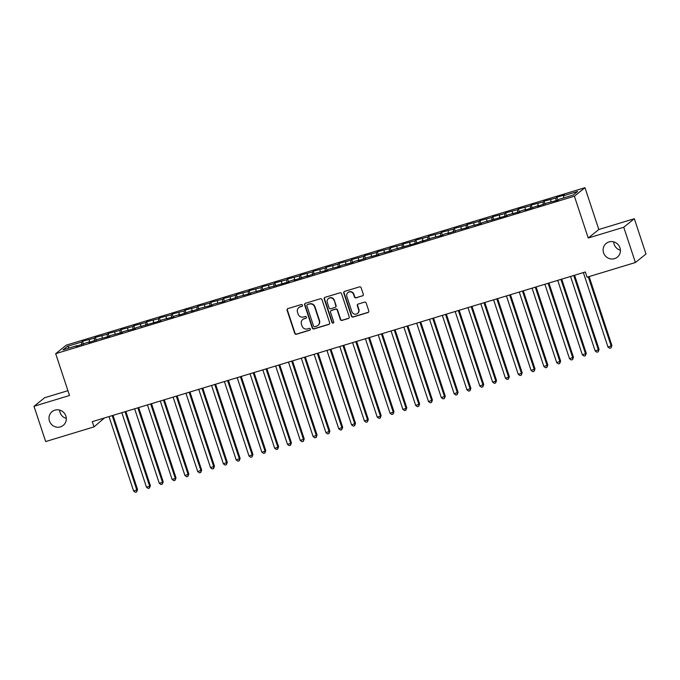 <?xml version="1.0" encoding="UTF-8"?>
<svg xmlns="http://www.w3.org/2000/svg" width="680" height="680" viewBox="0 0 680 680"><rect width="100%" height="100%" fill="white"/><g stroke="black" fill="none" stroke-linecap="round" stroke-linejoin="round"><path stroke-width="1.02" d="M302.473 305.175A0.952 0.918 -128.8 0 0 301.291 304.547L287.921 308.601A1.36 1.309 -128.8 0 0 287.087 310.267L294.721 333.353A1.36 1.309 -128.8 0 0 296.403 334.254L309.774 330.2A0.952 0.918 -128.8 0 0 310.361 329.035A0.952 0.918 -128.8 0 0 309.179 328.406L307.453 328.925A4.344 4.19 -128.8 0 1 302.065 326.043L301.427 324.122A4.344 4.19 -128.8 0 1 304.096 318.793L305.83 318.265A0.952 0.918 -128.8 0 0 306.416 317.101A0.952 0.918 -128.8 0 0 305.235 316.472L303.51 316.999A4.344 4.19 -128.8 0 1 298.12 314.118L297.483 312.188A4.344 4.19 -128.8 0 1 300.152 306.867L301.886 306.34A0.952 0.918 -128.8 0 0 302.473 305.175M603.551 252.781A8.848 8.534 -128.8 0 0 617.304 257.193A8.848 8.534 -128.8 0 0 619.965 247.8A8.848 8.534 -128.8 0 0 606.212 243.398A8.848 8.534 -128.8 0 0 603.551 252.781M613.692 241.859A8.848 8.534 -128.8 0 0 620.406 250.206M49.453 420.997A8.848 8.534 -128.8 0 0 63.197 425.408A8.848 8.534 -128.8 0 0 65.858 416.015A8.848 8.534 -128.8 0 0 52.105 411.613A8.848 8.534 -128.8 0 0 49.453 420.997M59.593 410.074A8.848 8.534 -128.8 0 0 66.309 418.421M362.449 295.927A1.36 1.309 -128.8 0 0 363.281 294.262L361.139 287.784A1.36 1.309 -128.8 0 0 359.457 286.883L344.615 291.389A1.36 1.309 -128.8 0 0 343.774 293.054L351.416 316.149A1.36 1.309 -128.8 0 0 353.099 317.05L367.948 312.536A1.36 1.309 -128.8 0 0 368.781 310.87L366.188 303.05A1.36 1.309 -128.8 0 0 364.505 302.149L358.156 304.079A1.36 1.309 -128.8 0 0 357.323 305.745L358.606 309.621A3.629 3.502 -128.8 0 1 357.51 313.471A3.629 3.502 -128.8 0 1 351.875 311.67L346.842 296.463A3.629 3.502 -128.8 0 1 347.93 292.613A3.629 3.502 -128.8 0 1 353.575 294.423L354.416 296.956A1.36 1.309 -128.8 0 0 356.099 297.857L362.738 295.698A1.36 1.309 -128.8 0 0 363.01 295.579M623.738 227.239L634.329 218.722L598.817 229.508L588.226 238.017L623.738 227.239L635.409 262.523L587.078 277.202L585.352 271.975L92.276 421.659L94.002 426.887L104.456 417.962M588.226 238.017L574.396 196.197L55.684 353.676L66.275 345.159L584.987 187.689L574.396 196.197M67.923 390.677L44.591 397.757L34 406.274L69.513 395.497L55.684 353.676M34 406.274L45.67 441.558L94.002 426.887M322.005 299.668A1.36 1.309 -128.8 0 0 320.322 298.767L305.473 303.272A1.36 1.309 -128.8 0 0 304.64 304.938L312.273 328.024A1.36 1.309 -128.8 0 0 313.956 328.925L328.805 324.42A1.36 1.309 -128.8 0 0 329.647 322.753L322.005 299.668M325.04 297.33L339.889 292.825A1.36 1.309 -128.8 0 1 341.572 293.726L349.214 316.812A1.36 1.309 -128.8 0 1 348.381 318.478L342.023 320.407A1.36 1.309 -128.8 0 1 340.34 319.506L337.246 310.139A1.36 1.309 -128.8 0 0 335.563 309.238L331.347 310.522A1.36 1.309 -128.8 0 0 330.514 312.188L333.736 321.938A0.952 0.918 -128.8 0 1 333.447 322.94A0.952 0.918 -128.8 0 1 331.976 322.473L324.207 298.996A1.36 1.309 -128.8 0 1 325.04 297.33M83.496 344.19L82.526 341.258L81.515 342.074L67.413 346.358L63.002 349.902L77.103 345.618L76.092 346.443L84.796 343.289L89.93 341.734L88.91 342.55L97.622 339.397L109.42 336.32L110.441 335.503L122.247 332.426L123.258 331.611L135.065 328.534L136.077 327.717L160.709 320.748L161.721 319.931L173.528 316.863L174.539 316.038L179.673 314.483L178.653 315.299L192.491 310.59L191.471 311.414L200.183 308.261L211.99 305.184L213.001 304.368L224.808 301.291L225.82 300.475L230.953 298.92L229.933 299.736L238.646 296.582L250.452 293.505L251.464 292.689L263.271 289.612L264.282 288.796L288.906 281.834L289.926 281.01L295.052 279.454L294.041 280.271L307.878 275.561L306.858 276.386L315.571 273.232L327.369 270.155L328.389 269.339L340.195 266.262L341.207 265.447L353.013 262.37L354.025 261.553L359.159 259.998L358.139 260.814L366.851 257.661L378.649 254.583L379.67 253.768L391.476 250.69L392.488 249.875L417.112 242.913L423.257 240.533L422.246 241.357L430.95 238.204L442.756 235.127L443.768 234.311L448.902 232.755L447.882 233.572L456.594 230.418L468.392 227.341L469.412 226.525L481.219 223.448L482.231 222.632L506.855 215.662L507.875 214.846L519.682 211.778L520.693 210.953L525.818 209.397L524.807 210.214L538.645 205.505L537.625 206.329L546.337 203.175L558.144 200.099L559.156 199.282L573.257 194.998L577.668 191.454L563.567 195.738L563.771 197.88M82.526 341.258L94.333 338.19L94.588 340.825M96.322 340.298L95.353 337.365L94.333 338.19M95.353 337.365L107.151 334.296L107.406 336.931M109.14 336.404L108.171 333.48L107.151 334.296M108.171 333.48L119.978 330.403L120.224 333.038M121.958 332.512L120.989 329.587L119.978 330.403M120.989 329.587L132.795 326.51L133.042 329.146M134.776 328.618L133.807 325.695L132.795 326.51M133.807 325.695L145.613 322.618L145.869 325.252M147.602 324.734L146.633 321.801L145.613 322.618M146.633 321.801L158.44 318.725L158.686 321.368M160.42 320.841L159.452 317.909L158.44 318.725M159.452 317.909L171.258 314.832L171.505 317.475M173.238 316.948L172.269 314.015L171.258 314.832M172.269 314.015L184.076 310.938L184.331 313.582M186.065 313.055L185.096 310.123L184.076 310.938M185.096 310.123L196.894 307.046L197.149 309.689M198.883 309.162L197.914 306.229L196.894 307.046M197.914 306.229L209.72 303.161L209.967 305.796M211.701 305.269L210.732 302.337L209.72 303.161M210.732 302.337L222.538 299.268L222.785 301.903M224.519 301.376L223.558 298.452L222.538 299.268M223.558 298.452L235.356 295.375L235.611 298.01M237.346 297.483L236.376 294.559L235.356 295.375M236.376 294.559L248.183 291.482L248.429 294.117M250.163 293.59L249.195 290.666L248.183 291.482M249.195 290.666L261.001 287.589L261.248 290.224M262.981 289.705L262.012 286.773L261.001 287.589M262.012 286.773L273.819 283.696L274.074 286.339M275.808 285.812L274.839 282.88L273.819 283.696M274.839 282.88L286.637 279.803L286.892 282.447M288.626 281.92L287.657 278.987L286.637 279.803M287.657 278.987L299.464 275.91L299.71 278.553M301.444 278.026L300.475 275.094L299.464 275.91M300.475 275.094L312.281 272.017L312.536 274.661M314.271 274.133L313.301 271.201L312.281 272.017M313.301 271.201L325.1 268.132L325.354 270.767M327.089 270.24L326.12 267.308L325.1 268.132M326.12 267.308L337.926 264.24L338.173 266.875M339.906 266.348L338.938 263.423L337.926 264.24M338.938 263.423L350.744 260.346L350.99 262.981M352.725 262.454L351.755 259.53L350.744 260.346M351.755 259.53L363.562 256.453L363.817 259.089M365.551 258.561L364.582 255.637L363.562 256.453M364.582 255.637L376.38 252.56L376.635 255.196M378.369 254.677L377.4 251.745L376.38 252.56M377.4 251.745L389.207 248.667L389.453 251.311M391.187 250.784L390.218 247.851L389.207 248.667M390.218 247.851L402.024 244.775L402.279 247.418M404.013 246.891L403.045 243.958L402.024 244.775M403.045 243.958L414.842 240.881L415.098 243.525M416.832 242.998L415.863 240.065L414.842 240.881M415.863 240.065L427.669 236.988L427.916 239.632M429.649 239.105L428.68 236.173L427.669 236.988M428.68 236.173L440.487 233.104L440.733 235.739M442.467 235.212L441.498 232.279L440.487 233.104M441.498 232.279L453.305 229.211L453.56 231.846M455.294 231.319L454.325 228.395L453.305 229.211M454.325 228.395L466.131 225.318L466.378 227.953M468.112 227.426L467.143 224.502L466.131 225.318M467.143 224.502L478.95 221.425L479.196 224.06M480.93 223.533L479.961 220.609L478.95 221.425M479.961 220.609L491.767 217.532L492.022 220.167M493.756 219.649L492.787 216.716L491.767 217.532M492.787 216.716L504.585 213.639L504.84 216.282M506.575 215.756L505.606 212.823L504.585 213.639M505.606 212.823L517.412 209.746L517.659 212.389M519.392 211.862L518.423 208.93L517.412 209.746M518.423 208.93L530.23 205.853L530.476 208.496M532.211 207.969L531.25 205.037L530.23 205.853M531.25 205.037L543.048 201.969L543.303 204.603M545.037 204.077L544.068 201.144L543.048 201.969M544.068 201.144L555.875 198.076L556.121 200.71M557.855 200.183L556.886 197.26L555.875 198.076M556.886 197.26L564.578 194.922L563.567 195.738M538.645 205.505L538.925 205.929M550.74 199.631L550.944 201.773M525.818 209.397L526.108 209.822M537.923 203.524L538.126 205.666M513 213.291L513.281 213.715M525.104 207.417L525.308 209.559M500.183 217.183L500.463 217.608M512.278 211.302L512.482 213.452M487.364 221.076L487.645 221.501M499.46 215.194L499.664 217.345M474.538 224.97L474.827 225.394M486.642 219.088L486.846 221.229M461.72 228.862L462 229.287M473.824 222.98L474.019 225.123M460.998 226.874L461.202 229.016M448.179 230.767L448.383 232.908M423.257 240.533L423.538 240.958M435.362 234.659L435.565 236.801M410.44 244.426L410.72 244.851M422.535 238.552L422.739 240.695M397.622 248.319L397.902 248.744M409.717 242.446L409.921 244.588M384.795 252.212L385.075 252.637M396.899 246.33L397.103 248.48M371.977 256.105L372.257 256.53M384.072 250.223L384.276 252.374M359.159 259.998L359.44 260.423M371.254 254.116L371.458 256.258M346.332 263.891L346.622 264.316M358.436 258.009L358.64 260.151M345.618 261.902L345.822 264.044M332.792 265.795L332.996 267.937M307.878 275.561L308.159 275.986M319.974 269.688L320.178 271.83M295.052 279.454L295.332 279.879M307.156 273.581L307.36 275.723M282.234 283.348L282.514 283.773M294.329 277.474L294.534 279.616M269.416 287.24L269.697 287.666M281.512 281.358L281.716 283.509M256.589 291.133L256.878 291.558M268.694 285.251L268.898 287.402M243.772 295.026L244.052 295.451M255.875 289.144L256.079 291.286M230.953 298.92L231.234 299.344M243.049 293.037L243.253 295.179M230.231 296.93L230.435 299.072M217.413 300.824L217.617 302.966M192.491 310.59L192.771 311.015M204.587 304.716L204.791 306.858M179.673 314.483L179.953 314.908M191.769 308.609L191.972 310.751M166.846 318.376L167.135 318.801M178.951 312.502L179.155 314.644M154.029 322.269L154.309 322.694M166.132 316.387L166.328 318.537M141.21 326.162L141.491 326.587M153.306 320.28L153.51 322.43M128.384 330.055L128.673 330.48M140.488 324.173L140.692 326.315M127.67 328.066L127.874 330.208M114.844 331.959L115.047 334.101M102.025 335.852L102.229 337.994M77.103 345.618L77.392 346.043M89.207 339.745L89.411 341.887M635.409 262.523L646 254.014L634.329 218.722M598.817 229.508L584.987 187.689M67.413 346.358L69.403 347.964M81.515 342.074L81.761 344.717M302.311 306.051A0.952 0.918 -128.8 0 1 302.166 306.111L300.441 306.637A4.344 4.19 -128.8 0 0 299.072 307.351L298.792 307.581M302.736 319.515L303.025 319.286A4.344 4.19 -128.8 0 1 304.385 318.563L306.119 318.036A0.952 0.918 -128.8 0 0 306.264 317.976M287.649 308.72A1.36 1.309 -128.8 0 0 287.368 310.037L295.01 333.124A1.36 1.309 -128.8 0 0 296.692 334.024L310.063 329.97A0.952 0.918 -128.8 0 0 310.207 329.911M305.201 303.39A1.36 1.309 -128.8 0 0 304.929 304.708L312.562 327.794A1.36 1.309 -128.8 0 0 314.245 328.695L329.094 324.19A1.36 1.309 -128.8 0 0 329.366 324.071M307.453 304.649A0.952 0.918 -128.8 0 0 306.867 305.813L313.574 326.077A0.952 0.918 -128.8 0 0 314.747 326.714L316.574 326.162A4.344 4.19 -128.8 0 0 319.243 320.832L314.661 306.977A4.344 4.19 -128.8 0 0 309.281 304.096L307.743 304.419A0.952 0.918 -128.8 0 0 307.436 304.572L307.156 304.801M317.942 325.44L318.223 325.21A4.344 4.19 -128.8 0 0 319.532 320.603L319.243 320.832M307.743 304.419L309.561 303.866A4.344 4.19 -128.8 0 1 314.95 306.748L319.532 320.603M330.922 310.751L331.202 310.514A1.36 1.309 -128.8 0 1 331.627 310.293L335.844 309.009A1.36 1.309 -128.8 0 1 337.526 309.91L340.629 319.277A1.36 1.309 -128.8 0 0 342.312 320.178L348.661 318.249A1.36 1.309 -128.8 0 0 348.942 318.129M324.768 297.449A1.36 1.309 -128.8 0 0 324.496 298.767L332.256 322.243A0.952 0.918 -128.8 0 0 333.582 322.813M334.033 300.424A3.629 3.502 -128.8 0 0 328.389 298.622A3.629 3.502 -128.8 0 0 327.293 302.473L329.069 307.827A1.36 1.309 -128.8 0 0 330.752 308.728L334.968 307.445A1.36 1.309 -128.8 0 0 335.801 305.779L334.313 300.195A3.629 3.502 -128.8 0 0 328.67 298.392L328.389 298.622M335.393 307.224L335.682 306.995A1.36 1.309 -128.8 0 0 336.09 305.55L335.801 305.779M334.313 300.195L336.09 305.55M347.93 292.613L348.219 292.383A3.629 3.502 -128.8 0 1 353.863 294.194L354.697 296.726A1.36 1.309 -128.8 0 0 356.379 297.627L362.738 295.698M357.51 313.471L357.799 313.242A3.629 3.502 -128.8 0 0 358.887 309.392L358.606 309.621M357.875 304.198A1.36 1.309 -128.8 0 0 357.603 305.515L358.887 309.392M344.335 291.507A1.36 1.309 -128.8 0 0 344.063 292.825L351.696 315.92A1.36 1.309 -128.8 0 0 353.379 316.82L368.228 312.307A1.36 1.309 -128.8 0 0 368.509 312.188M109.004 416.576L133.637 491.079L137.564 489.532L113.033 415.361M137.564 489.532L136.663 491.929L136.841 490.11L112.208 415.607M136.663 491.929L135.38 492.312L133.637 491.079M121.822 412.692L146.464 487.186L149.668 486.217L150.382 485.639L125.851 411.468M150.382 485.639L149.481 488.036L149.668 486.217L125.026 411.714M149.481 488.036L148.197 488.418L146.464 487.186M134.64 408.799L159.281 483.293L162.486 482.324L163.2 481.746L138.669 407.575M163.2 481.746L162.299 484.143L162.486 482.324L137.844 407.822M162.299 484.143L161.016 484.534L159.281 483.293M147.466 404.906L172.1 479.4L175.304 478.431L176.018 477.853L151.495 403.682M176.018 477.853L175.125 480.25L175.304 478.431L150.671 403.928M175.125 480.25L173.842 480.641L172.1 479.4M160.284 401.013L184.926 475.515L188.844 473.96L164.314 399.789M188.844 473.96L187.944 476.357L188.131 474.538L163.489 400.036M187.944 476.357L186.66 476.748L184.926 475.515M173.102 397.12L197.744 471.623L201.662 470.067L177.131 395.896M201.662 470.067L200.761 472.464L200.948 470.645L176.307 396.151M200.761 472.464L199.478 472.855L197.744 471.623M185.929 393.227L210.562 467.729L214.481 466.183L189.95 392.003M214.481 466.183L213.579 468.571L213.767 466.752L189.133 392.258M213.579 468.571L212.304 468.962L210.562 467.729M198.747 389.334L223.38 463.837L227.307 462.289L202.776 388.11M227.307 462.289L226.406 464.678L226.584 462.859L201.952 388.365M226.406 464.678L225.123 465.069L223.38 463.837M211.565 385.441L236.206 459.943L240.125 458.396L215.594 384.217M240.125 458.396L239.224 460.785L239.411 458.966L214.769 384.472M239.224 460.785L237.94 461.176L236.206 459.943M224.383 381.548L249.025 456.05L252.943 454.504L228.412 380.332M252.943 454.504L252.042 456.9L252.229 455.081L227.588 380.579M252.042 456.9L250.758 457.283L249.025 456.05M237.209 377.663L261.843 452.158L265.047 451.188L265.769 450.611L241.238 376.44M265.769 450.611L264.868 453.008L265.047 451.188L240.414 376.686M264.868 453.008L263.585 453.39L261.843 452.158M250.027 373.771L274.669 448.264L277.874 447.296L278.587 446.717L254.056 372.546M278.587 446.717L277.686 449.114L277.874 447.296L253.232 372.793M277.686 449.114L276.403 449.506L274.669 448.264M262.846 369.877L287.487 444.371L290.692 443.402L291.405 442.825L266.875 368.653M291.405 442.825L290.504 445.221L290.692 443.402L266.05 368.9M290.504 445.221L289.221 445.613L287.487 444.371M275.672 365.984L300.305 440.487L304.224 438.931L279.692 364.76M304.224 438.931L303.322 441.329L303.51 439.51L278.876 365.007M303.322 441.329L302.048 441.719L300.305 440.487M288.49 362.091L313.123 436.594L317.05 435.038L292.519 360.868M317.05 435.038L316.149 437.435L316.336 435.616L291.695 361.123M316.149 437.435L314.865 437.827L313.123 436.594M301.308 358.199L325.95 432.701L329.868 431.154L305.337 356.975M329.868 431.154L328.967 433.543L329.154 431.724L304.512 357.229M328.967 433.543L327.683 433.933L325.95 432.701M314.126 354.305L338.767 428.808L342.686 427.261L318.155 353.082M342.686 427.261L341.785 429.649L341.972 427.83L317.33 353.337M341.785 429.649L340.501 430.041L338.767 428.808M326.952 350.412L351.585 424.915L355.512 423.368L330.981 349.197M355.512 423.368L354.611 425.756L354.79 423.938L330.157 349.444M354.611 425.756L353.328 426.148L351.585 424.915M339.771 346.519L364.412 421.022L368.33 419.475L343.8 345.304M368.33 419.475L367.429 421.872L367.616 420.053L342.975 345.55M367.429 421.872L366.146 422.254L364.412 421.022M352.589 342.635L377.23 417.129L380.434 416.16L381.149 415.582L356.618 341.411M381.149 415.582L380.248 417.979L380.434 416.16L355.793 341.657M380.248 417.979L378.964 418.361L377.23 417.129M365.415 338.742L390.048 413.236L393.252 412.267L393.966 411.689L369.435 337.518M393.966 411.689L393.065 414.086L393.252 412.267L368.62 337.764M393.065 414.086L391.791 414.477L390.048 413.236M378.233 334.849L402.866 409.343L406.079 408.374L406.793 407.796L382.262 333.625M406.793 407.796L405.892 410.193L406.079 408.374L381.438 333.872M405.892 410.193L404.608 410.584L402.866 409.343M391.051 330.956L415.692 405.458L419.611 403.903L395.08 329.732M419.611 403.903L418.71 406.3L418.897 404.481L394.255 329.978M418.71 406.3L417.426 406.691L415.692 405.458M403.869 327.063L428.51 401.565L432.429 400.01L407.898 325.839M432.429 400.01L431.528 402.407L431.715 400.588L407.082 326.094M431.528 402.407L430.253 402.798L428.51 401.565M416.695 323.17L441.329 397.673L445.256 396.125L420.725 321.946M445.256 396.125L444.354 398.514L444.533 396.695L419.9 322.201M444.354 398.514L443.071 398.905L441.329 397.673M429.513 319.277L454.155 393.779L458.073 392.232L433.543 318.053M458.073 392.232L457.173 394.621L457.36 392.802L432.718 318.308M457.173 394.621L455.889 395.012L454.155 393.779M442.331 315.384L466.973 389.887L470.892 388.339L446.361 314.168M470.892 388.339L469.99 390.728L470.177 388.909L445.536 314.415M469.99 390.728L468.707 391.119L466.973 389.887M455.158 311.491L479.791 385.993L483.71 384.447L459.187 310.275M483.71 384.447L482.817 386.844L482.995 385.024L458.363 310.522M482.817 386.844L481.534 387.226L479.791 385.993M467.976 307.606L492.617 382.1L495.822 381.131L496.536 380.553L472.005 306.382M496.536 380.553L495.635 382.95L495.822 381.131L471.18 306.629M495.635 382.95L494.351 383.333L492.617 382.1M480.794 303.714L505.435 378.207L508.64 377.238L509.354 376.661L484.823 302.49M509.354 376.661L508.453 379.058L508.64 377.238L483.998 302.736M508.453 379.058L507.169 379.449L505.435 378.207M493.612 299.82L518.254 374.315L521.458 373.346L522.172 372.767L497.641 298.596M522.172 372.767L521.271 375.164L521.458 373.346L496.825 298.843M521.271 375.164L519.996 375.555L518.254 374.315M506.438 295.927L531.071 370.43L534.998 368.875L510.467 294.703M534.998 368.875L534.097 371.272L534.276 369.452L509.643 294.95M534.097 371.272L532.814 371.662L531.071 370.43M519.256 292.034L543.898 366.537L547.817 364.981L523.285 290.81M547.817 364.981L546.915 367.378L547.102 365.559L522.461 291.065M546.915 367.378L545.632 367.769L543.898 366.537M532.075 288.142L556.716 362.644L560.635 361.097L536.104 286.918M560.635 361.097L559.733 363.486L559.92 361.666L535.279 287.173M559.733 363.486L558.45 363.876L556.716 362.644M544.901 284.249L569.534 358.751L573.452 357.204L548.93 283.024M573.452 357.204L572.56 359.592L572.738 357.774L548.106 283.279M572.56 359.592L571.277 359.983L569.534 358.751M557.719 280.356L582.361 354.858L586.279 353.311L561.748 279.14M586.279 353.311L585.378 355.7L585.565 353.88L560.923 279.387M585.378 355.7L584.094 356.091L582.361 354.858M570.537 276.462L595.178 350.965L599.097 349.418L574.566 275.247M599.097 349.418L598.196 351.815L598.383 349.996L573.741 275.493M598.196 351.815L596.913 352.197L595.178 350.965M583.363 272.578L607.996 347.072L611.915 345.525L589.118 276.582M611.915 345.525L611.014 347.922L611.201 346.103L588.293 276.828M611.014 347.922L609.739 348.304L607.996 347.072"/></g></svg>

